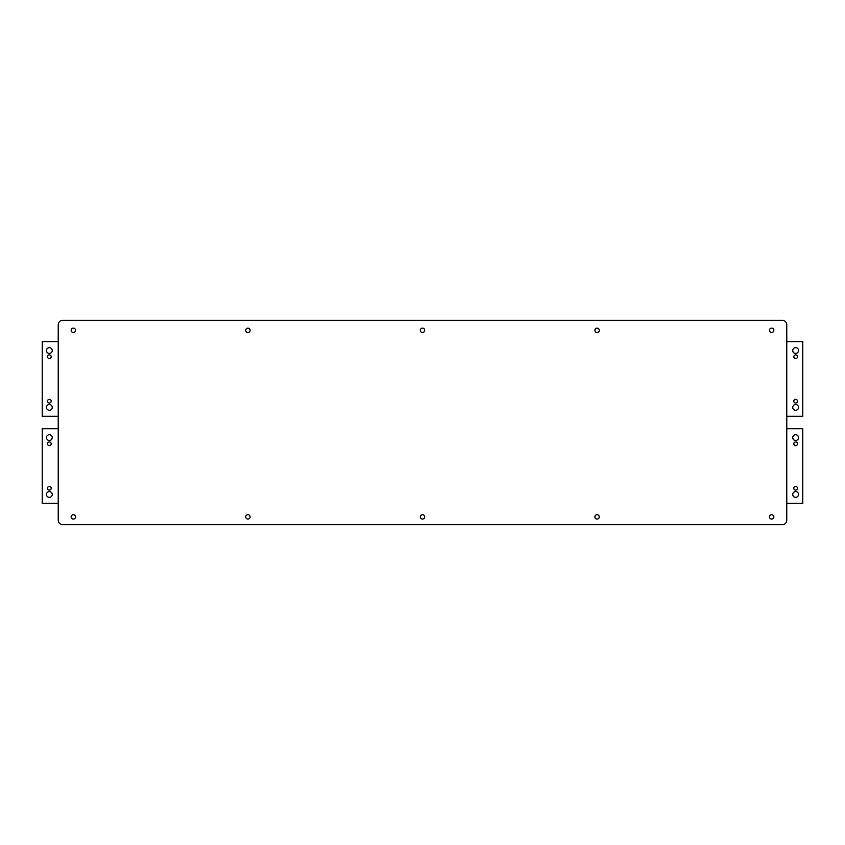<?xml version="1.0" encoding="UTF-8"?>
<svg xmlns="http://www.w3.org/2000/svg" width="845" height="845" viewBox="0 0 845 845"><rect width="100%" height="100%" fill="white"/><g stroke="black" fill="none" stroke-linecap="round" stroke-linejoin="round"><path stroke-width="1.27" d="M47.521 488.241A1.838 1.838 0 0 1 50.277 486.657A1.838 1.838 0 0 1 50.277 489.836A1.838 1.838 0 0 1 47.521 488.241M51.196 401.174A1.838 1.838 0 0 1 48.44 402.769A1.838 1.838 0 0 1 48.44 399.59A1.838 1.838 0 0 1 51.196 401.174M793.804 488.241A1.838 1.838 0 0 1 796.56 486.657A1.838 1.838 0 0 1 796.56 489.836A1.838 1.838 0 0 1 793.804 488.241M797.479 401.174A1.838 1.838 0 0 1 794.722 402.769A1.838 1.838 0 0 1 794.722 399.59A1.838 1.838 0 0 1 797.479 401.174M47.521 443.826A1.838 1.838 0 0 1 50.277 442.231A1.838 1.838 0 0 1 50.277 445.41A1.838 1.838 0 0 1 47.521 443.826M51.196 356.759A1.838 1.838 0 0 1 48.44 358.343A1.838 1.838 0 0 1 48.44 355.164A1.838 1.838 0 0 1 51.196 356.759M793.804 443.826A1.838 1.838 0 0 1 796.56 442.231A1.838 1.838 0 0 1 796.56 445.41A1.838 1.838 0 0 1 793.804 443.826M797.479 356.759A1.838 1.838 0 0 1 794.722 358.343A1.838 1.838 0 0 1 794.722 355.164A1.838 1.838 0 0 1 797.479 356.759M58.242 520.224L58.242 324.776A4.447 4.447 0 0 1 62.688 320.329L782.312 320.329A4.447 4.447 0 0 1 786.758 324.776L786.758 520.224A4.447 4.447 0 0 1 782.312 524.671L62.688 524.671A4.447 4.447 0 0 1 58.242 520.224M771.654 519.073A2.186 2.186 0 0 1 769.763 515.799A2.186 2.186 0 0 1 773.545 515.799A2.186 2.186 0 0 1 771.654 519.073M597.077 519.073A2.186 2.186 0 0 1 595.186 515.799A2.186 2.186 0 0 1 598.968 515.799A2.186 2.186 0 0 1 597.077 519.073M422.5 519.073A2.186 2.186 0 0 1 420.609 515.799A2.186 2.186 0 0 1 424.391 515.799A2.186 2.186 0 0 1 422.5 519.073M247.923 519.073A2.186 2.186 0 0 1 246.032 515.799A2.186 2.186 0 0 1 249.814 515.799A2.186 2.186 0 0 1 247.923 519.073M73.346 519.073A2.186 2.186 0 0 1 71.455 515.799A2.186 2.186 0 0 1 75.237 515.799A2.186 2.186 0 0 1 73.346 519.073M73.346 332.497A2.186 2.186 0 0 1 71.455 329.223A2.186 2.186 0 0 1 75.237 329.223A2.186 2.186 0 0 1 73.346 332.497M247.923 332.497A2.186 2.186 0 0 1 246.032 329.223A2.186 2.186 0 0 1 249.814 329.223A2.186 2.186 0 0 1 247.923 332.497M422.5 332.497A2.186 2.186 0 0 1 420.609 329.223A2.186 2.186 0 0 1 424.391 329.223A2.186 2.186 0 0 1 422.5 332.497M597.077 332.497A2.186 2.186 0 0 1 595.186 329.223A2.186 2.186 0 0 1 598.968 329.223A2.186 2.186 0 0 1 597.077 332.497M771.654 332.497A2.186 2.186 0 0 1 769.763 329.223A2.186 2.186 0 0 1 773.545 329.223A2.186 2.186 0 0 1 771.654 332.497M786.758 428.721L802.75 428.721L802.75 503.345L786.758 503.345M798.525 437.604A2.884 2.884 0 0 1 794.194 440.108A2.884 2.884 0 0 1 794.194 435.101A2.884 2.884 0 0 1 798.525 437.604M798.525 494.462A2.884 2.884 0 0 1 794.194 496.966A2.884 2.884 0 0 1 794.194 491.959A2.884 2.884 0 0 1 798.525 494.462M58.242 503.345L42.25 503.345L42.25 428.721L58.242 428.721M52.242 494.462A2.884 2.884 0 0 1 47.911 496.966A2.884 2.884 0 0 1 47.911 491.959A2.884 2.884 0 0 1 52.242 494.462M52.242 437.604A2.884 2.884 0 0 1 47.911 440.108A2.884 2.884 0 0 1 47.911 435.101A2.884 2.884 0 0 1 52.242 437.604M786.758 341.655L802.75 341.655L802.75 416.279L786.758 416.279M798.525 407.396A2.884 2.884 0 0 1 794.194 409.899A2.884 2.884 0 0 1 794.194 404.892A2.884 2.884 0 0 1 798.525 407.396M798.525 350.538A2.884 2.884 0 0 1 794.194 353.041A2.884 2.884 0 0 1 794.194 348.034A2.884 2.884 0 0 1 798.525 350.538M58.242 416.279L42.25 416.279L42.25 341.655L58.242 341.655M52.242 350.538A2.884 2.884 0 0 1 47.911 353.041A2.884 2.884 0 0 1 47.911 348.034A2.884 2.884 0 0 1 52.242 350.538M52.242 407.396A2.884 2.884 0 0 1 47.911 409.899A2.884 2.884 0 0 1 47.911 404.892A2.884 2.884 0 0 1 52.242 407.396"/></g></svg>
